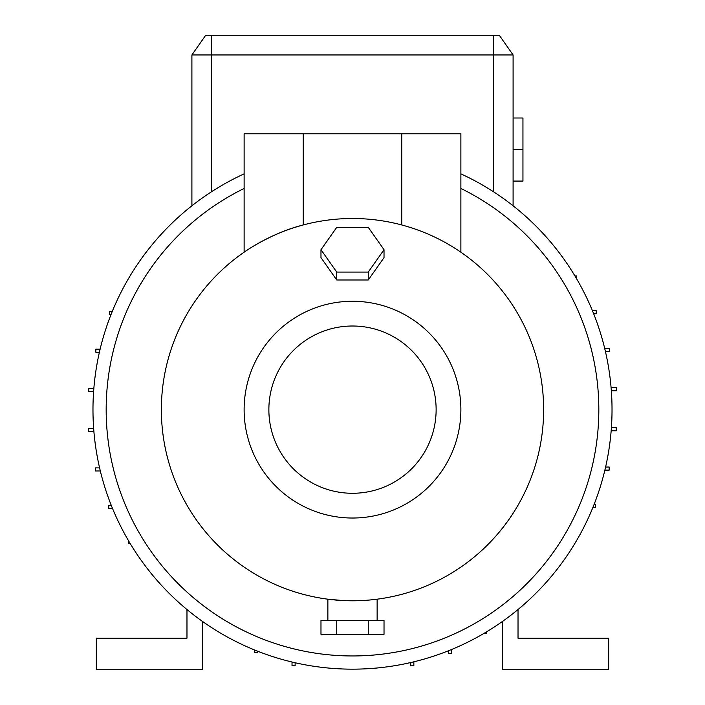<?xml version="1.0" encoding="UTF-8"?>
<svg xmlns="http://www.w3.org/2000/svg" width="705" height="705" viewBox="0 0 705 705"><rect width="100%" height="100%" fill="white"/><g stroke="black" fill="none" stroke-linecap="round" stroke-linejoin="round"><path stroke-width="1.06" d="M370.072 599.973L377.131 599.188L377.131 620.488M352.5 600.783C384.278 599.056 384.278 599.056 352.5 600.783A191.134 191.134 0 0 1 161.366 409.64A191.134 191.134 0 0 1 352.5 218.506A191.134 191.134 0 0 1 543.634 409.64A191.134 191.134 0 0 1 352.5 600.783M354.685 279.991L350.314 279.991M268.869 409.64A83.631 83.631 0 0 0 352.5 493.28A83.631 83.631 0 0 0 436.131 409.64A83.631 83.631 0 0 0 352.5 326.01A83.631 83.631 0 0 0 268.869 409.64M352.5 518.025A108.376 108.376 0 0 0 460.876 409.64A108.376 108.376 0 0 0 352.5 301.264A108.376 108.376 0 0 0 244.124 409.64A108.376 108.376 0 0 0 352.5 518.025M460.876 173.844A259.511 259.511 0 0 1 352.5 669.16A259.511 259.511 0 0 1 244.124 173.844M460.876 188.455A246.309 246.309 0 0 1 352.5 655.958A246.309 246.309 0 0 1 244.124 188.455L244.124 252.205L244.124 133.774L460.876 133.774L460.876 252.205L460.876 188.455M518.025 609.517L518.025 638.219L608.662 638.219L608.662 669.75L502.26 669.75L502.26 621.59M604.872 470.12L609.146 470.12L609.146 467.027L605.595 467.027M593.645 313.751L596.192 313.751L596.192 310.658L592.394 310.658M93.844 388.517L88.786 388.517L88.786 391.61L93.615 391.61M128.557 540.779L128.557 543.388L130.108 543.388M254.496 649.939L254.496 652.53L257.589 652.53L257.589 651.182M413.844 661.801L413.844 665.811L410.751 665.811L410.751 662.541M611.156 430.773L616.214 430.773L616.214 427.679L611.385 427.679M576.443 278.51L576.443 275.902L574.892 275.902M191.901 205.79L191.901 54.955L513.099 54.955L513.099 205.79M303.238 133.774L303.238 224.965C271.804 232.712 244.221 251.932 244.124 252.205M342.841 600.537L327.869 599.188L327.869 620.488M331.271 599.602L333.782 599.867M338.259 600.255L340.912 600.431M191.901 54.955L205.701 35.25L499.299 35.25L513.099 54.955M513.099 149.539L522.951 149.539L522.951 118.008L513.099 118.008M522.951 149.539L522.951 181.07L513.099 181.07M93.668 428.49L88.618 428.49L88.618 431.583L93.915 431.583M295.122 662.735L295.122 665.811L292.029 665.811L292.029 662.013M448.398 650.794L448.398 653.341L451.491 653.341L451.491 649.534M611.332 390.799L616.382 390.799L616.382 387.706L611.085 387.706M112.201 311.636L109.61 311.636L109.61 314.73L110.967 314.73M99.608 467.891L95.36 467.891L95.36 470.984L100.339 470.984M483.63 633.592L486.247 633.592L486.247 632.041M592.799 507.653L595.39 507.653L595.39 504.56L594.033 504.56M605.392 351.398L609.64 351.398L609.64 348.305L604.661 348.305M100.128 349.169L95.854 349.169L95.854 352.262L99.405 352.262M111.355 505.538L108.808 505.538L108.808 508.631L112.606 508.631M186.975 609.517L186.975 638.219L96.338 638.219L96.338 669.75L202.74 669.75L202.74 621.59M320.978 249.711L320.978 257.625L336.734 279.991L368.266 279.991L384.022 257.625L384.022 249.711L368.266 227.354L336.734 227.354L320.978 249.711L336.734 272.077L368.266 272.077L384.022 249.711M368.266 279.991L368.266 272.077M336.734 279.991L336.734 272.077M336.734 620.488L320.978 620.488L320.978 634.28L336.734 634.28L336.734 620.488L368.266 620.488L368.266 634.28L336.734 634.28M368.266 634.28L384.022 634.28L384.022 620.488L368.266 620.488M493.394 35.25L493.394 191.707M401.762 224.965L401.762 133.774M211.606 35.25L211.606 191.707"/></g></svg>
